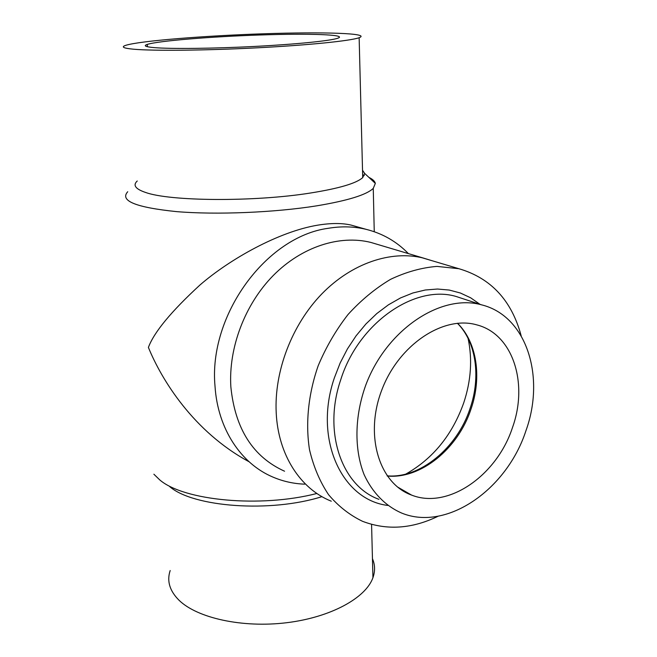 <?xml version="1.0" encoding="UTF-8"?>
<svg xmlns="http://www.w3.org/2000/svg" width="657" height="657" viewBox="0 0 657 657"><rect width="100%" height="100%" fill="white"/><g stroke="black" fill="none" stroke-linecap="round" stroke-linejoin="round"><path stroke-width="0.99" d="M154.223 47.624C145.476 46.852 143.152 45.785 147.242 44.421C158.304 40.849 211.324 36.587 260.18 34.977C309.151 33.31 348.005 34.566 337.862 38.196C330.717 40.775 296.833 44.249 254.998 46.417C213.205 48.593 170.845 49.037 154.223 47.624M372.453 558.68C375.09 564.774 375.254 571.105 372.938 577.675C365.908 597.936 330.676 617.408 286.551 622.729C242.466 628.125 197.33 618.114 179.082 600.301C169.646 590.898 166.681 580.969 170.188 570.522M133.511 49.201C153.097 50.991 205.14 50.515 256.969 47.83C308.847 45.161 350.542 40.857 359.141 37.712C371.451 33.203 323.08 31.75 263.728 33.778C204.491 35.741 139.711 40.898 125.774 45.325C120.822 46.951 123.401 48.248 133.511 49.201M321.955 496.643C270.585 512.953 193.15 507.196 169.678 486.591M137.247 180.995C132.689 185.167 135.391 188.961 145.353 192.378C169.67 201.395 254.333 202.044 310.523 193.01C339.053 188.452 356.447 183.311 362.713 177.612L364.66 173.407L362.524 170.253M316.896 493.473C260.361 508.107 183.558 500.667 159.7 479.856L153.878 474.214M127.729 191.729C119.525 200.804 135.769 207.431 176.478 211.611C216.473 214.979 274.922 212.556 316.945 205.797C347.775 200.64 366.549 194.833 373.258 188.387L375.336 183.402C374.868 181.242 372.733 179.238 368.938 177.406M364.315 175.534L362.648 174.984M431.509 260.558L423.198 258.012C391.137 250.071 351.717 263.153 321.733 293.999C291.831 324.895 274.076 371.468 276.211 412.834C278.198 454.997 300.397 488.751 330.931 501.053L331.276 501.201M377.759 244.486L370.803 242.417C339.661 234.656 301.809 246.679 273.32 275.447C244.913 304.257 228.381 347.89 230.862 386.965C235.124 428.865 253.019 456.944 284.555 471.217M249.077 461.756C193.503 431.756 161.54 379.713 148.4 347.422C154.025 332.237 171.231 311.426 199.991 284.982C229.745 259.187 278.593 231.666 317.676 225.17C330.914 223.01 342.059 222.978 351.109 225.088L355.971 226.46M408.408 253.61C396.713 241.571 382.637 233.481 366.171 229.35C354.082 226.443 341.443 226.09 328.254 228.299C266.142 236.553 208.318 315.434 215.02 386.275C217.746 429.07 241.135 463.735 272.901 477.072C283.011 481.384 293.605 483.749 304.676 484.16M405.878 474.042C432.988 458.668 452.262 434.967 463.702 402.93C471.069 380.773 472.523 359.248 468.071 338.363M521.173 335.784C511.663 300.438 490.91 278.083 458.931 268.721L436.995 266.397C421.589 267.645 406.1 271.965 390.529 279.356C375.254 288.464 361.087 300.175 348.038 314.498C335.949 330.069 326.012 347.126 318.21 365.686C308.297 394.06 305.349 423.346 309.521 449.79C313.537 466.741 319.885 481.704 328.566 494.688C338.371 506.26 349.705 515.137 362.574 521.329C386.907 530.569 412.111 528.86 438.178 516.205M525.912 430.795C545.532 376.757 526.717 315.877 481.556 304.84C441.11 293.465 386.612 329.346 365.809 384.994C354.517 416.283 354.098 449.281 364.126 474.65C372.535 492.89 385.675 506.112 401.764 513.109C447.031 531.62 506.966 489.235 525.912 430.795M512.501 427.502C528.466 383.318 513.027 334.052 476.785 324.87C443.508 315.179 398.783 344.629 381.742 390.151C364.29 435.542 379.303 483.593 411.545 495.074C448.205 509.733 497.045 475.307 512.501 427.502M387.252 476.029C420.948 479.265 458.143 448.542 471.036 409.015C482.008 377.389 476.99 342.248 457.527 323.26M387.745 505.43C341.821 499.911 313.282 438.917 334.421 377.734L340.162 362.984L347.43 348.916L356.086 335.817L365.941 323.958L376.79 313.57L388.386 304.848L400.507 297.941L412.892 292.973L425.309 290L437.505 289.031L449.265 290.057L460.385 293.014L470.667 297.81L479.963 304.314M463.752 298.984L456.377 296.553C415.15 283.988 358.426 322.85 340.687 379.902C322.743 432.216 341.911 486.172 378.949 499.328M147.431 46.729L147.242 44.421M372.938 577.675L371.575 524.393M362.713 177.612L359.141 37.712M364.66 173.407L375.336 183.402M423.198 258.012L370.803 242.417M374.252 231.724L373.258 188.387M366.171 229.35L351.109 225.088M387.121 475.832C419.519 478.863 457.247 448.205 470.1 408.358C481.08 376.831 476.062 341.747 457.387 323.277M422.065 257.749L458.931 268.721M463.932 299.042L481.556 304.84M397.403 486.927L411.545 495.074"/></g></svg>
